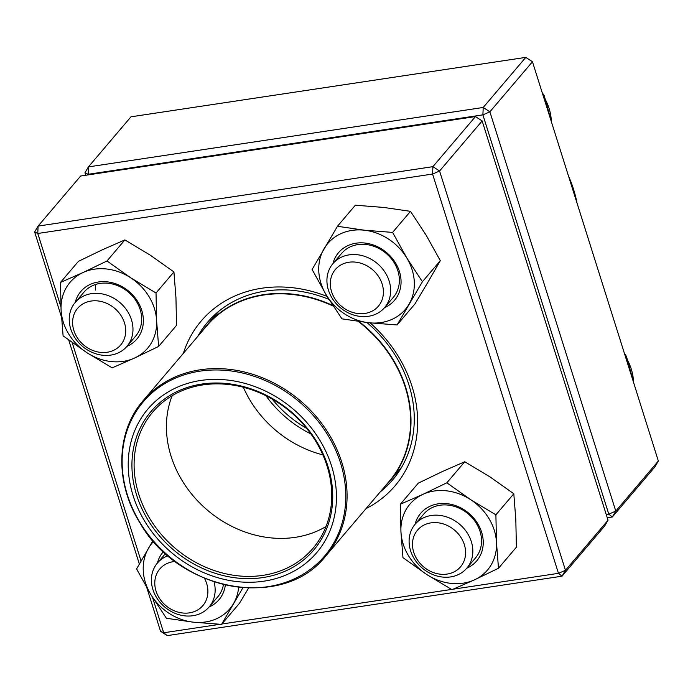 <?xml version="1.0" encoding="UTF-8"?>
<svg xmlns="http://www.w3.org/2000/svg" width="693" height="693" viewBox="0 0 693 693"><rect width="100%" height="100%" fill="white"/><g stroke="black" fill="none" stroke-linecap="round" stroke-linejoin="round"><path stroke-width="1.04" d="M85.733 175.251L84.962 172.782L88.409 166.9L483.212 107.467L525.779 57.38L130.977 116.814L88.409 166.9L88.262 174.87M658.35 461.027L532.458 61.738L489.882 111.824L615.782 511.105L658.35 461.027L654.902 466.909L612.335 516.987L607.267 517.749M606.245 514.527L608.783 514.145L482.891 114.856L88.089 174.298L84.962 172.782M608.783 514.145L612.335 516.987L615.782 511.105L608.783 514.145M482.891 114.856L489.882 111.824L483.212 107.467L482.891 114.856M525.779 57.38L532.458 61.738M471.335 541.631A33.922 28.803 40.4 0 1 466.813 568.173A33.922 28.803 40.4 0 1 435.949 575.684A33.922 28.803 40.4 0 1 410.602 550.77A33.922 28.803 40.4 0 1 415.116 524.229A33.922 28.803 40.4 0 1 445.989 516.718A33.922 28.803 40.4 0 1 471.335 541.631M464.345 544.663A28.274 24.004 -139.6 0 0 419.386 528.213A28.274 24.004 -139.6 0 0 433.368 572.548A28.274 24.004 -139.6 0 0 464.345 544.663M214.068 581.886A33.922 28.803 40.4 0 1 209.121 606.964A33.922 28.803 40.4 0 1 192.957 615.713A33.922 28.803 40.4 0 1 157.467 598.96A33.922 28.803 40.4 0 1 157.424 563.028A33.922 28.803 40.4 0 1 167.983 555.717M175.164 561.469A28.274 24.004 -139.6 0 0 155.752 590.133A28.274 24.004 -139.6 0 0 189.414 612.872A28.274 24.004 -139.6 0 0 204.444 578.274M70.729 328.95A33.922 28.803 40.4 0 1 75.251 302.408A33.922 28.803 40.4 0 1 106.124 294.889A33.922 28.803 40.4 0 1 131.471 319.802A33.922 28.803 40.4 0 1 126.949 346.344A33.922 28.803 40.4 0 1 96.084 353.863A33.922 28.803 40.4 0 1 70.729 328.95M73.856 330.466A28.274 24.004 -139.6 0 0 118.806 346.916A28.274 24.004 -139.6 0 0 104.834 302.581A28.274 24.004 -139.6 0 0 73.856 330.466M349.107 254.868A33.922 28.803 40.4 0 1 384.606 271.621A33.922 28.803 40.4 0 1 384.641 307.545A33.922 28.803 40.4 0 1 368.477 316.294A33.922 28.803 40.4 0 1 332.986 299.541A33.922 28.803 40.4 0 1 332.943 263.609A33.922 28.803 40.4 0 1 349.107 254.868M348.787 262.257A28.274 24.004 -139.6 0 0 338.981 303.95A28.274 24.004 -139.6 0 0 382.813 297.349A28.274 24.004 -139.6 0 0 348.787 262.257M272.141 399.047A104.6 88.799 -139.6 0 0 306.627 428.352M202.261 331.115A120.149 102.001 40.4 0 1 206.575 325.606A120.149 102.001 40.4 0 1 332.917 305.57M359.069 321.543A120.149 102.001 40.4 0 1 389.674 481.228A120.149 102.001 40.4 0 1 384.927 486.373M131.696 490.809A110.819 94.083 40.4 0 1 259.511 388.401A110.819 94.083 40.4 0 1 305.795 563.253A110.819 94.083 40.4 0 1 131.696 490.809M135.291 490.453A106.861 90.722 40.4 0 1 258.541 391.701A106.861 90.722 40.4 0 1 303.17 560.308A106.861 90.722 40.4 0 1 135.291 490.453M137.405 489.613A105.163 89.284 40.4 0 1 152.781 412.032A105.163 89.284 40.4 0 1 290.739 412.11A105.163 89.284 40.4 0 1 313.045 548.25A105.163 89.284 40.4 0 1 214.951 570.772A105.163 89.284 40.4 0 1 137.405 489.613M310.888 433.931A104.6 88.799 40.4 0 1 265.956 395.738M475.467 116.571L80.665 176.013L38.098 226.091L432.9 166.658L475.467 116.571L482.146 120.928L439.579 171.015L565.471 570.304L608.038 520.218L482.146 120.928M608.038 520.218L604.591 526.1L562.023 576.186L167.221 635.62L163.669 632.778L220.01 624.298M167.221 635.62L160.542 631.262L146.821 587.733M139.354 564.05L68.728 340.046M61.486 317.091L34.65 231.973L38.098 226.091L37.777 233.489L60.949 306.973M183.359 353.352A127.217 108.004 40.4 0 1 327.157 296.448M370.123 322.895A127.217 108.004 40.4 0 1 366.025 508.61M453.187 589.189L558.471 573.336L432.579 174.047L37.777 233.489L34.65 231.973M72.167 342.559L141.06 561.061M152.451 597.184L163.669 632.778L160.542 631.262M221.855 624.021L451.576 589.431M380.266 491.857A121.561 103.205 -139.6 0 0 392.688 479.868A121.561 103.205 -139.6 0 0 366.944 322.54M328.976 299.393A121.561 103.205 -139.6 0 0 207.432 322.41A121.561 103.205 -139.6 0 0 197.6 336.599M401.386 467.654A121.561 103.205 40.4 0 1 400.797 468.139M217.697 312.517A121.561 103.205 40.4 0 1 218.087 311.859M562.023 576.186L565.471 570.304L558.471 573.336L562.023 576.186M439.579 171.015L432.9 166.658L432.579 174.047L439.579 171.015M75.225 302.443A36.755 31.202 40.4 0 1 129.045 291.493A36.755 31.202 40.4 0 1 126.923 346.387M134.667 357.995A50.884 43.2 -139.6 0 0 156.601 320.573A50.884 43.2 -139.6 0 0 130.778 277.841A50.884 43.2 -139.6 0 0 83.021 272.54A50.884 43.2 -139.6 0 0 61.079 309.97A50.884 43.2 -139.6 0 0 86.902 352.694A50.884 43.2 -139.6 0 0 134.667 357.995L158.619 346.439L156.601 320.573L156.029 293L130.778 277.841L106.973 260.984L83.021 272.54L60.508 282.406L61.079 309.97L63.098 335.836L86.902 352.694L112.153 367.853L134.667 357.995M158.619 346.439L176.524 325.372L175.953 297.799L173.934 271.933L156.029 293M173.934 271.933L150.13 255.076L124.879 239.917L106.973 260.984M124.879 239.917L102.373 249.775L78.413 261.339L60.508 282.406M95.383 290.107A33.922 28.803 40.4 0 1 95.66 284.459M126.949 346.344L135.655 336.105A33.922 28.803 -139.6 0 0 128.465 292.186A33.922 28.803 -139.6 0 0 83.957 292.16L75.251 302.408M332.917 263.643A36.755 31.202 40.4 0 1 364.916 243.052A36.755 31.202 40.4 0 1 399.532 271.847A36.755 31.202 40.4 0 1 384.615 307.588M326.29 295.019A50.884 43.2 -139.6 0 0 368.78 322.747A50.884 43.2 -139.6 0 0 409.017 304.201A50.884 43.2 -139.6 0 0 406.774 257.926A50.884 43.2 -139.6 0 0 364.293 230.197A50.884 43.2 -139.6 0 0 324.055 248.744A50.884 43.2 -139.6 0 0 326.29 295.019L341.926 318.841L368.78 322.747L397.072 324.956L422.409 281.739L406.774 257.926L392.593 232.406L364.293 230.197L337.439 226.282L312.11 269.508L326.29 295.019M422.409 281.739L440.315 260.672L428.369 281.436L414.977 303.889L397.072 324.956M440.315 260.672L426.126 235.161L410.499 211.339L383.645 207.432L355.344 205.215L337.439 226.282M410.499 211.339L392.593 232.406M384.641 307.545L393.355 297.306A33.922 28.803 -139.6 0 0 395.53 265.116A33.922 28.803 -139.6 0 0 366.008 244.482A33.922 28.803 -139.6 0 0 341.649 253.361L332.943 263.609M415.09 524.263A36.755 31.202 40.4 0 1 451.871 504.521A36.755 31.202 40.4 0 1 483.203 540.921A36.755 31.202 40.4 0 1 466.787 568.208M422.886 494.369A50.884 43.2 -139.6 0 0 400.944 531.791A50.884 43.2 -139.6 0 0 426.767 574.523A50.884 43.2 -139.6 0 0 474.532 579.824A50.884 43.2 -139.6 0 0 496.474 542.394A50.884 43.2 -139.6 0 0 470.651 499.67A50.884 43.2 -139.6 0 0 422.886 494.369L400.372 504.227L400.944 531.791L402.962 557.666L426.767 574.523L452.018 589.682L474.532 579.824L498.484 568.26L496.474 542.394L495.893 514.83L470.651 499.67L446.846 482.804L422.886 494.369M498.484 568.26L516.389 547.193L515.817 519.629L513.808 493.754L489.994 476.897L464.752 461.737L442.238 471.604L418.277 483.16L400.372 504.227M464.752 461.737L446.846 482.804M513.808 493.754L495.893 514.83M466.813 568.173L475.528 557.926A33.922 28.803 -139.6 0 0 481.514 539.492A33.922 28.803 -139.6 0 0 458.766 507.995A33.922 28.803 -139.6 0 0 423.83 513.981L415.116 524.229M157.398 563.062A36.755 31.202 40.4 0 1 163.418 551.628M225.32 585.048A36.755 31.202 40.4 0 1 209.095 607.007M153.577 541.45A50.884 43.2 -139.6 0 0 148.536 548.163A50.884 43.2 -139.6 0 0 150.771 594.438A50.884 43.2 -139.6 0 0 193.26 622.167A50.884 43.2 -139.6 0 0 233.498 603.62A50.884 43.2 -139.6 0 0 238.643 587.378M152.928 540.705L136.59 568.918L150.771 594.438L166.407 618.26L193.26 622.167L221.552 624.376L242.888 587.803M248.562 588.123L239.457 603.308L221.552 624.376M209.121 606.964L217.836 596.725A33.922 28.803 -139.6 0 0 223.441 584.597M633.506 382.224A50.884 43.2 -139.6 0 0 625.372 356.427M551.333 121.604A50.884 43.2 -139.6 0 0 543.199 95.799M577.009 203.058A119.863 101.767 -139.6 0 0 568.494 176.022M143.122 400.693C115.939 431.704 114.657 482.579 139.882 522.817C178.742 591.831 283.506 610.672 325.788 555.951A119.863 101.767 40.4 0 0 343.312 467.524A119.863 101.767 40.4 0 0 254.929 375.017A119.863 101.767 40.4 0 0 143.122 400.693L206.696 325.901A119.863 101.767 40.4 0 1 333.324 306.193M358.29 321.439A119.863 101.767 40.4 0 1 389.362 481.159L325.788 555.951M342.039 468.191A119.023 101.039 -139.6 0 0 205.258 370.495A119.023 101.039 -139.6 0 0 125.866 489.639A119.023 101.039 -139.6 0 0 262.656 587.326A119.023 101.039 -139.6 0 0 342.039 468.191M326.013 526.524A105.163 89.284 40.4 0 1 169.724 451.593A105.163 89.284 40.4 0 1 172.133 395.729M322.886 454.877A104.6 88.799 40.4 0 1 243.347 387.274M633.913 383.524L626.437 356.41L624.35 353.187M157.424 563.028L165.497 553.534M551.741 122.904L544.265 95.79L542.177 92.567M567.974 174.393L577.364 204.175M389.674 481.228L401.775 466.995M206.575 325.606L218.676 311.374"/></g></svg>
